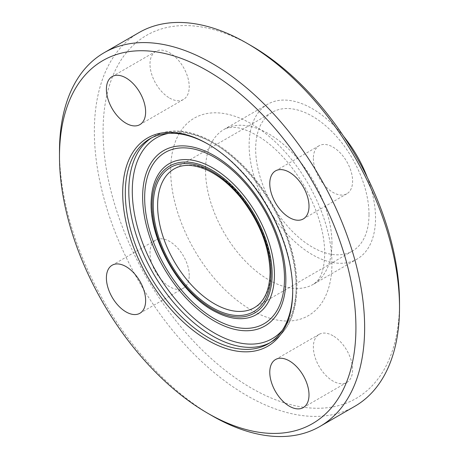 <?xml version="1.0" encoding="UTF-8"?>
<svg xmlns="http://www.w3.org/2000/svg" width="459" height="459" viewBox="0 0 459 459"><rect width="100%" height="100%" fill="white"/><g stroke="black" fill="none" stroke-linecap="round" stroke-linejoin="round"><path stroke-width="0.34" stroke-dasharray="2.29 1.72" d="M189.228 275.406A27.741 16.019 -120 0 0 177.117 247.487A27.741 16.019 -120 0 0 155.739 240.051A27.741 16.019 -120 0 0 155.739 272.084A27.741 16.019 -120 0 0 183.48 288.103A27.741 16.019 -120 0 0 189.228 275.406M169.612 98.083A27.741 16.019 -120 0 0 183.48 99.454A27.741 16.019 -120 0 0 183.48 67.421A27.741 16.019 -120 0 0 155.739 51.402A27.741 16.019 -120 0 0 151.487 73.635A27.741 16.019 -120 0 0 169.612 98.083M313.365 158.424A27.741 16.019 -120 0 0 325.477 186.343A27.741 16.019 -120 0 0 346.855 193.778A27.741 16.019 -120 0 0 346.855 161.746A27.741 16.019 -120 0 0 319.114 145.727A27.741 16.019 -120 0 0 313.365 158.424M332.987 335.753A27.741 16.019 -120 0 0 319.114 334.376A27.741 16.019 -120 0 0 319.114 366.414A27.741 16.019 -120 0 0 346.855 382.427A27.741 16.019 -120 0 0 351.106 360.195A27.741 16.019 -120 0 0 332.987 335.753M251.297 45.768A209.614 121.021 -120 0 0 103.08 131.343A209.614 121.021 -120 0 0 251.297 388.067A209.614 121.021 -120 0 0 399.514 302.487M354.824 406.301A215.776 124.578 60 0 1 139.048 281.723A215.776 124.578 60 0 1 139.048 32.56M59.486 151.476A215.776 124.578 -120 0 0 212.058 415.751M343.625 136.334A89.396 51.615 -120 0 0 267.631 104.262A89.396 51.615 -120 0 0 267.631 207.485A89.396 51.615 -120 0 0 357.027 259.1A89.396 51.615 -120 0 0 375.537 218.174A89.396 51.615 -120 0 0 367.246 177.249M292.71 290.404A118.37 68.339 -120 0 0 292.71 289.652A118.37 68.339 -120 0 0 209.011 144.683A118.37 68.339 -120 0 0 208.363 144.31M292.71 289.652L292.71 291.161M369.002 214.399A80.147 46.273 -120 0 0 334.014 133.741A80.147 46.273 -120 0 0 272.256 112.271A80.147 46.273 -120 0 0 272.256 204.817A80.147 46.273 -120 0 0 352.403 251.09A80.147 46.273 -120 0 0 369.002 214.399M331.943 263.477A114.056 65.849 -120 0 0 210.974 112.989A114.056 65.849 -120 0 0 210.974 274.281A114.056 65.849 -120 0 0 331.943 263.477M331.943 243.345A89.396 51.615 -120 0 0 292.922 153.381A89.396 51.615 -120 0 0 224.038 129.432A89.396 51.615 -120 0 0 224.038 232.656A89.396 51.615 -120 0 0 313.434 284.264A89.396 51.615 -120 0 0 331.943 243.345M269.915 342.787A118.37 68.339 -120 0 0 271.682 341.829A118.37 68.339 -120 0 0 296.198 287.638A118.37 68.339 -120 0 0 244.527 168.516A118.37 68.339 -120 0 0 153.312 136.805A118.37 68.339 -120 0 0 151.596 137.855M282.291 330.337A115.903 66.916 -120 0 0 296.198 285.624A115.903 66.916 -120 0 0 252.8 177.065A115.903 66.916 -120 0 0 168.568 133.362M151.315 198.856A87.153 50.318 -120 0 0 216.883 312.499M352.403 251.09L254.361 307.691A80.147 46.273 -120 0 0 270.965 270.999A80.147 46.273 -120 0 0 235.978 190.347A80.147 46.273 -120 0 0 174.219 168.872L272.256 112.271M155.739 240.051L112.145 265.222M183.48 288.103L139.886 313.273M183.48 99.454L139.886 124.624M155.739 51.402L112.145 76.573M346.855 193.778L303.261 218.949M319.114 145.727L275.52 170.897M319.114 334.376L275.52 359.546M346.855 382.427L303.261 407.598M267.631 104.262L224.038 129.432C224.985 128.411 227.807 127.734 232.512 127.39C239.328 127.034 248.48 130.322 259.966 137.252C276.318 147.89 290.897 163.829 303.72 185.075C317.548 209.459 324.547 232.237 324.725 253.408C324.433 264.723 322.677 272.898 319.441 277.93C318.546 279.938 316.544 282.05 313.434 284.264L357.027 259.1M209.011 144.683L207.703 143.925M268.194 343.843L271.682 341.829C288.246 331.564 296.657 313.164 296.921 286.634C297.489 244.71 271.235 189.785 235.949 158.848C207.594 133.11 174.908 123.982 153.312 136.805L149.829 138.819M151.309 198.954C147.459 236.884 182.085 296.858 216.855 312.487"/><path stroke-width="0.69" d="M145.635 300.576A27.741 16.019 60 0 1 139.886 313.273A27.741 16.019 60 0 1 118.508 305.837A27.741 16.019 60 0 1 106.396 277.924A27.741 16.019 60 0 1 112.145 265.222A27.741 16.019 60 0 1 133.523 272.652A27.741 16.019 60 0 1 145.635 300.576M126.013 123.247A27.741 16.019 60 0 1 107.894 98.8A27.741 16.019 60 0 1 112.145 76.573A27.741 16.019 60 0 1 126.013 77.944A27.741 16.019 60 0 1 144.137 102.391A27.741 16.019 60 0 1 139.886 124.624A27.741 16.019 60 0 1 126.013 123.247M269.772 183.594A27.741 16.019 60 0 1 275.52 170.891A27.741 16.019 60 0 1 296.898 178.327A27.741 16.019 60 0 1 309.01 206.246A27.741 16.019 60 0 1 303.261 218.949A27.741 16.019 60 0 1 281.883 211.513A27.741 16.019 60 0 1 269.772 183.594M289.388 360.917A27.741 16.019 60 0 1 307.513 385.365A27.741 16.019 60 0 1 303.261 407.598A27.741 16.019 60 0 1 289.388 406.221A27.741 16.019 60 0 1 271.269 381.779A27.741 16.019 60 0 1 275.52 359.546A27.741 16.019 60 0 1 289.388 360.917M399.514 307.524L399.514 302.487A209.614 121.021 -120 0 0 251.297 45.768L246.942 43.249A215.776 124.578 60 0 1 399.514 307.524A215.776 124.578 60 0 1 354.824 406.301L319.952 426.44A215.776 124.578 -120 0 0 364.641 327.657A215.776 124.578 -120 0 0 270.454 110.504A215.776 124.578 -120 0 0 104.176 52.699A215.776 124.578 -120 0 0 59.486 151.476L59.486 156.513A209.614 121.021 -120 0 0 207.703 413.232A209.614 121.021 -120 0 0 355.92 327.657A209.614 121.021 -120 0 0 207.703 70.933A209.614 121.021 -120 0 0 59.486 156.513M104.176 52.699L139.048 32.56A215.776 124.578 60 0 1 246.942 43.249M207.703 413.232L212.058 415.751A215.776 124.578 -120 0 0 319.952 426.44M367.246 177.249A89.396 51.615 -120 0 0 343.625 136.334M292.71 291.161A120.218 69.407 -120 0 0 207.703 143.925A120.218 69.407 -120 0 0 122.696 193.004A120.218 69.407 -120 0 0 207.703 340.245A120.218 69.407 -120 0 0 292.71 291.161M208.363 144.31A118.37 68.339 -120 0 0 149.829 138.819A118.37 68.339 -120 0 0 149.823 275.498A118.37 68.339 -120 0 0 268.194 343.843A118.37 68.339 -120 0 0 292.71 290.404M151.596 137.855A118.37 68.339 -120 0 0 153.312 273.484A118.37 68.339 -120 0 0 269.915 342.787M168.568 133.362A115.903 66.916 -120 0 0 156.289 271.768A115.903 66.916 -120 0 0 282.291 330.337M285.854 279.651A101.273 58.471 -120 0 0 178.436 146.031A101.273 58.471 -120 0 0 178.436 289.245A101.273 58.471 -120 0 0 285.854 279.651M284.5 278.481A98.88 57.088 -120 0 0 179.624 148.01A98.88 57.088 -120 0 0 179.624 287.85A98.88 57.088 -120 0 0 284.5 278.481M216.883 312.499A87.153 50.318 -120 0 0 274.43 274.717A87.153 50.318 -120 0 0 214.875 169.216A87.153 50.318 -120 0 0 151.315 198.856M272.141 274.201A84.898 49.015 -120 0 0 182.097 162.176A84.898 49.015 -120 0 0 182.097 282.245A84.898 49.015 -120 0 0 272.141 274.201M270.965 273.518A83.228 48.052 -120 0 0 182.682 163.697A83.228 48.052 -120 0 0 182.682 281.401A83.228 48.052 -120 0 0 270.965 273.518M174.219 168.872A80.147 46.273 -120 0 0 174.219 261.418A80.147 46.273 -120 0 0 254.361 307.691C264.459 301.735 269.691 289.927 270.058 272.262C269.37 247.108 259.869 222.569 241.554 198.649C230.957 185.534 219.677 176.101 207.709 170.346C194.289 164.265 183.124 163.777 174.219 168.872M151.309 198.954C147.918 238.634 180.8 295.585 216.855 312.487"/></g></svg>
